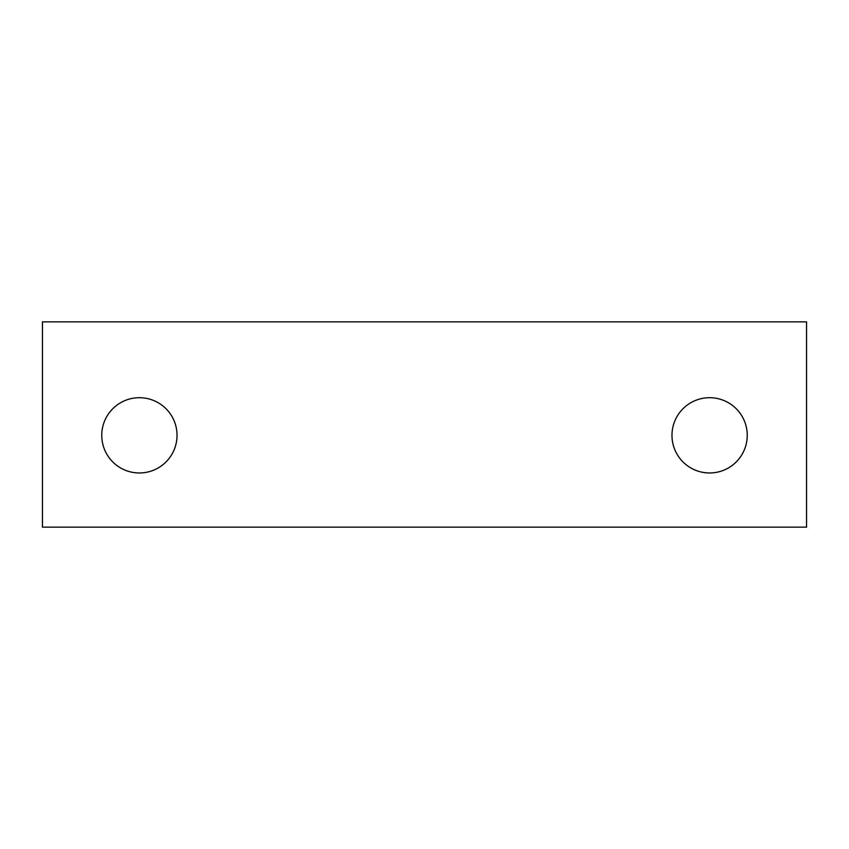 <?xml version="1.0" encoding="UTF-8"?>
<svg xmlns="http://www.w3.org/2000/svg" width="849" height="849" viewBox="0 0 849 849"><rect width="100%" height="100%" fill="white"/><g stroke="black" fill="none" stroke-linecap="round" stroke-linejoin="round"><path stroke-width="1.27" d="M42.45 527.144L806.55 527.144L806.55 321.856L42.45 321.856L42.45 527.144M177.027 435.335A37.632 37.632 0 0 0 139.385 397.703A37.632 37.632 0 0 0 101.753 435.335A37.632 37.632 0 0 0 139.385 472.967A37.632 37.632 0 0 0 177.027 435.335M747.247 435.335A37.632 37.632 0 0 0 709.615 397.703A37.632 37.632 0 0 0 671.973 435.335A37.632 37.632 0 0 0 709.615 472.967A37.632 37.632 0 0 0 747.247 435.335"/></g></svg>
